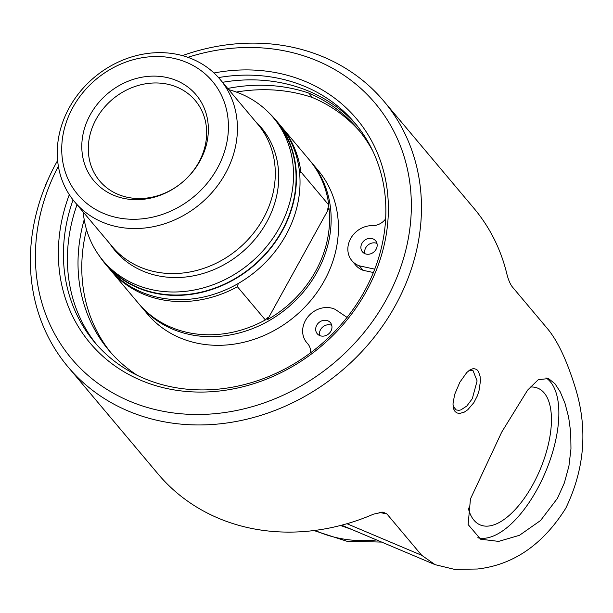 <?xml version="1.0" encoding="UTF-8"?>
<svg xmlns="http://www.w3.org/2000/svg" width="613" height="613" viewBox="0 0 613 613"><rect width="100%" height="100%" fill="white"/><g stroke="black" fill="none" stroke-linecap="round" stroke-linejoin="round"><path stroke-width="0.92" d="M57.622 160.506A206.366 179.149 -40.1 0 0 56.519 162.476A206.366 179.149 -40.1 0 0 67.974 366.85L158.116 474.033A206.366 179.149 -40.1 0 0 373.524 514.154L383.01 512.093L386.887 513.924L421.675 555.286L435.13 564.673L454.532 569.37L477.443 569.01C513.395 564.918 542.842 544.673 565.761 508.261C584.365 469.627 587.806 430.311 576.09 390.305C567.385 361.386 557.707 340.675 547.049 328.17L512.261 286.807C510.016 283.865 508.139 279.275 506.629 273.038A206.366 179.149 -40.1 0 0 474.002 208.389L383.868 101.206A206.366 179.149 -40.1 0 0 182.352 55.614M557.432 498.361L540.543 520.529L519.487 535.295L498.653 541.394L480.63 539.21L468.133 524.575L470.455 498.936L501.718 432.104L527.632 390.083L538.283 379.685L548.489 378.566L554.995 383.753L560.244 391.876L564.987 403.3L568.642 417.238L570.726 432.51L570.964 448.839L568.925 466.072L564.343 482.975L557.432 498.361M459.819 382.282L454.608 394.573L452.976 403.998L453.643 408.978L455.061 411.553L456.999 412.963L459.666 413.461L464.302 412.112L467.788 409.745L473.864 402.634L477.282 395.99L478.952 391.071L480.423 381.148L480.094 376.459L478.431 371.432L476.661 369.394L473.435 368.528L470.094 369.785L466.746 372.558L459.819 382.282M67.974 366.85A206.366 179.149 -40.1 0 0 395.324 305.581A206.366 179.149 -40.1 0 0 383.868 101.206M310.5 352.835A14.735 12.789 -40.1 0 0 307.887 343.893A14.735 12.789 -40.1 0 0 307.419 343.38A22.352 19.409 139.9 0 1 306.715 342.59A22.352 19.409 139.9 0 1 308.385 316.262A22.352 19.409 139.9 0 1 335.227 309.404L347.065 317.396M374.735 269.153L359.287 265.812A22.352 19.409 139.9 0 1 351.916 260.694A22.352 19.409 139.9 0 1 350.973 238.036A22.352 19.409 139.9 0 1 372.413 225.638A14.735 12.789 -40.1 0 0 385.654 218.826M373.394 272.524L363.057 270.295L359.287 265.812M364.95 253.69A8.605 7.471 -40.1 0 0 375.095 250.755A8.605 7.471 -40.1 0 0 375.608 240.771A8.605 7.471 -40.1 0 0 364.222 240.595A8.605 7.471 -40.1 0 0 362.444 251.843A8.605 7.471 -40.1 0 0 364.95 253.69M376.964 243.453A8.605 7.471 -40.1 0 0 367.984 245.07A8.605 7.471 -40.1 0 0 364.85 253.644M319.748 335.579A8.605 7.471 -40.1 0 0 329.886 332.644A8.605 7.471 -40.1 0 0 330.407 322.66A8.605 7.471 -40.1 0 0 319.013 322.484A8.605 7.471 -40.1 0 0 317.235 333.733A8.605 7.471 -40.1 0 0 319.748 335.579M331.763 325.342A8.605 7.471 -40.1 0 0 322.783 326.967A8.605 7.471 -40.1 0 0 319.649 335.533M363.057 270.295A22.352 19.409 139.9 0 1 355.686 265.176L351.916 260.694M359.816 131.412A168.56 146.323 -40.1 0 0 312.523 97.567L308.753 93.084A168.927 146.645 -40.1 0 0 227.722 88.464M373.041 151.526A168.56 146.323 -40.1 0 0 357.961 129.151A168.56 146.323 -40.1 0 0 308.753 93.084M312.523 97.567A168.927 146.645 -40.1 0 0 236.334 92.05M86.517 229.591A168.927 146.645 -40.1 0 0 110.7 352.429M84.211 219.63A168.927 146.645 -40.1 0 0 108.792 350.215A168.927 146.645 -40.1 0 0 137.212 375.286M310.032 160.736A111.551 96.839 139.9 0 1 310.837 161.679L318.101 170.314A111.551 96.839 139.9 0 1 324.292 280.792A111.551 96.839 139.9 0 1 147.342 313.917L140.078 305.274A111.551 96.839 139.9 0 1 139.289 304.324M228.741 89.667A111.183 96.517 139.9 0 1 273.275 117.596L275.827 120.631A111.183 96.517 139.9 0 1 295.995 182.276A111.183 96.517 139.9 0 1 221.278 285.543A111.183 96.517 139.9 0 1 105.643 263.743L103.091 260.709A111.183 96.517 139.9 0 1 83.215 212.044M273.275 117.596A111.183 96.517 139.9 0 1 293.443 179.234A111.183 96.517 139.9 0 1 218.726 282.501A111.183 96.517 139.9 0 1 103.091 260.709M112.547 246.924A95.567 82.962 -40.1 0 0 116.34 252.158M262.579 129.182A95.567 82.962 -40.1 0 0 258.073 124.546M255.521 121.512A95.567 82.962 139.9 0 1 261.322 127.642A95.567 82.962 139.9 0 1 278.654 180.628A95.567 82.962 139.9 0 1 214.435 269.391A95.567 82.962 139.9 0 1 115.045 250.656A95.567 82.962 139.9 0 1 109.995 243.89M122.792 258.556A95.061 82.525 139.9 0 1 115.344 250.043M260.663 127.833A95.061 82.525 139.9 0 1 267.774 136.63M310.837 161.679A111.551 96.839 139.9 0 1 317.028 272.157A111.551 96.839 139.9 0 1 140.078 305.274M280.501 125.619A111.551 96.839 139.9 0 1 281.306 126.562L309.243 159.778A111.551 96.839 139.9 0 1 328.798 205.049L327.58 209.638A256.832 116.562 -67.1 0 1 328.997 208.274A110.302 95.758 139.9 0 1 267.552 319.588A256.832 116.562 -67.1 0 1 268.172 317.266L265.36 319.963L237.423 286.746L238.281 283.459M281.306 126.562A111.551 96.839 139.9 0 1 300.86 171.832L328.798 205.049M299.604 173.019L300.86 171.832M267.552 319.588L328.997 208.274M225.385 173.556A95.069 82.533 -40.1 0 0 220.105 79.406A95.069 82.533 -40.1 0 0 69.307 107.627A95.069 82.533 -40.1 0 0 74.587 201.784A95.069 82.533 -40.1 0 0 225.385 173.556M217.293 168.399A87.973 76.372 139.9 0 1 72.909 187.984A87.973 76.372 139.9 0 1 145.043 57.308A87.973 76.372 139.9 0 1 217.293 168.399M220.105 79.406L257.973 124.431A95.069 82.533 139.9 0 1 263.253 218.588A95.069 82.533 139.9 0 1 112.455 246.809L74.587 201.784M199.907 161.058A66.786 57.982 139.9 0 1 113.459 195.172A66.786 57.982 139.9 0 1 90.257 114.738A66.786 57.982 139.9 0 1 176.697 80.625A66.786 57.982 139.9 0 1 199.907 161.058M269.291 113.183A111.551 96.839 139.9 0 1 276.118 120.393A111.551 96.839 139.9 0 1 282.309 230.871A111.551 96.839 139.9 0 1 105.359 263.988A111.551 96.839 139.9 0 1 99.429 256.027M276.118 120.393L279.704 124.661A111.551 96.839 139.9 0 1 285.903 235.139A111.551 96.839 139.9 0 1 108.953 268.256L105.359 263.988M237.423 286.746A111.551 96.839 139.9 0 1 110.547 270.157A111.551 96.839 139.9 0 1 109.758 269.199M265.36 319.963A111.551 96.839 139.9 0 1 138.484 303.381L110.547 270.157M96.203 119.091A62.457 54.22 139.9 0 1 195.279 100.547A62.457 54.22 139.9 0 1 198.75 162.399A62.457 54.22 139.9 0 1 99.674 180.942A62.457 54.22 139.9 0 1 96.203 119.091M468.907 370.62L472.922 370.359L477.106 380.941L472.301 398.688L466.822 406.005L460.922 409.882L458.899 410.327L456.202 409.951L453.053 406.105M69.307 194.658A174.138 151.173 -40.1 0 0 186.498 391.477A174.138 151.173 -40.1 0 0 387.791 222.19A174.138 151.173 -40.1 0 0 213.991 72.985M218.519 77.583A170.138 147.702 139.9 0 1 354.866 123.006A170.138 147.702 139.9 0 1 364.306 291.504A170.138 147.702 139.9 0 1 94.425 342.016A170.138 147.702 139.9 0 1 73.062 199.907M187.862 57.331A198.374 172.207 139.9 0 1 411.193 212.849A198.374 172.207 139.9 0 1 173.272 412.924A198.374 172.207 139.9 0 1 58.365 166.23M356.827 125.397A170.138 147.702 -40.1 0 0 222.55 82.311M77.031 204.688A170.138 147.702 -40.1 0 0 96.448 344.36M545.984 377.853A87.192 39.569 -67.1 0 1 536.927 489.695A87.192 39.569 -67.1 0 1 477.757 537.77M530.115 387.041A74.188 33.669 -67.1 0 1 537.44 388.029A74.188 33.669 -67.1 0 1 532.774 484.753A74.188 33.669 -67.1 0 1 479.711 524.697A74.188 33.669 -67.1 0 1 468.24 507.97M340.491 525.487L351.939 529.532M379.072 512.33L384.933 513.564A14.988 12.337 101.6 0 0 381.976 512.031M376.635 539.969A132.416 114.953 139.9 0 1 315.074 530.398M308.316 344.445L307.419 343.38M45.331 185.915A13.126 5.954 -67.1 0 1 47.615 180.506M346.95 523.724L421.675 555.286M384.933 513.564L386.887 513.924M308.554 344.782L306.715 342.59M48.879 177.67L44.182 188.789M341.64 525.188L435.13 564.673M381.677 542.099L346.613 541.172L313.933 530.544"/></g></svg>
